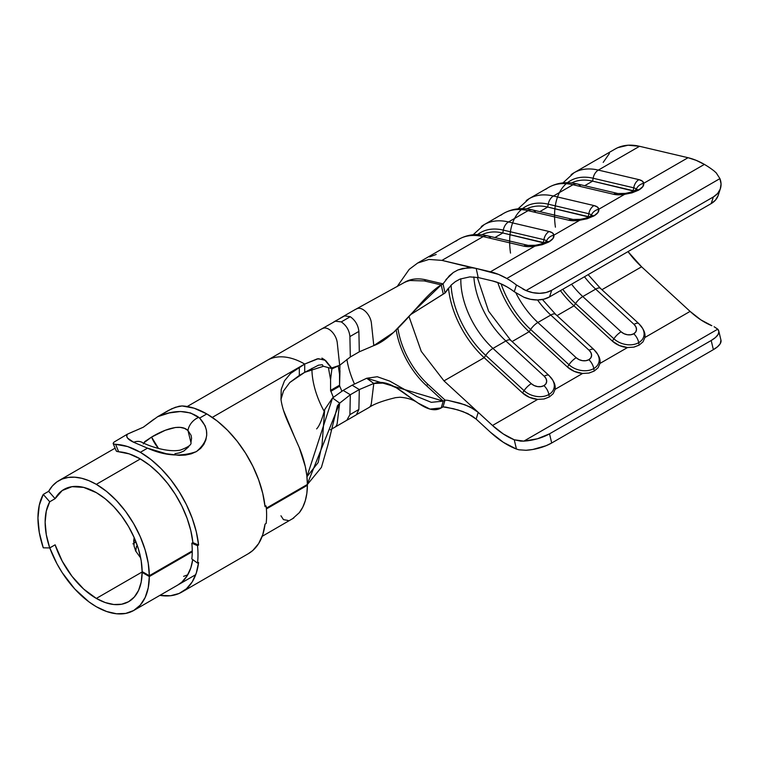 <?xml version="1.0" encoding="UTF-8"?>
<svg xmlns="http://www.w3.org/2000/svg" width="759" height="759" viewBox="0 0 759 759"><rect width="100%" height="100%" fill="white"/><g stroke="black" fill="none" stroke-linecap="round" stroke-linejoin="round"><path stroke-width="1.14" d="M553.226 393.636L555.085 389.348A19.392 13.909 16.8 0 0 553.539 381.597L552.742 380.164A17.922 12.856 -163.2 0 1 548.89 394.5L549.345 396.976L553.207 393.665L555.085 389.348L555.123 386.217L553.102 380.866M549.412 376.009A17.922 12.856 -163.2 0 1 552.742 380.164L549.042 375.515A10.161 3.956 132.6 0 0 544.212 376.217L546.082 378.675L546.689 381.331L545.939 383.769L543.937 385.629L541.006 386.616L537.571 386.597L534.165 385.553L531.309 383.665L492.971 348.409A63.509 36.669 60 0 1 460.836 278.762A63.509 36.669 60 0 0 492.971 348.409L505.874 340.962L492.971 348.409A10.161 3.956 132.6 0 0 485.722 355.392L484.176 357.688L443.996 380.885L421.254 351.37L408.997 316.522L421.254 351.37L443.996 380.885L484.176 357.688L522.515 392.934L529.45 397.346L537.695 399.386L492.496 425.476L443.996 380.885L478.208 412.336L476.168 419.11L490.456 432.26L503.359 442.326L516.443 449.053L514.251 439.784L503.293 433.958L492.496 425.476L478.208 412.336L476.168 419.11L490.456 432.26A81.289 46.935 60 0 0 516.443 449.053L518.966 449.802L516.443 449.053L514.251 439.784A71.128 41.071 60 0 1 492.496 425.476L537.695 399.386L543.966 398.997L549.345 396.976L548.89 394.5A17.922 12.856 -163.2 0 1 524.061 390.648L522.515 392.934A19.392 13.909 16.8 0 0 537.695 399.386M598.13 367.707L599.99 363.419A19.392 13.909 16.8 0 0 598.443 355.667L597.646 354.235A17.922 12.856 -163.2 0 1 593.794 368.57L594.259 371.047L598.111 367.736L599.99 363.419L600.027 360.297L598.016 354.937M594.316 350.089A17.922 12.856 -163.2 0 1 597.646 354.235L593.955 349.586A10.161 3.956 -47.4 0 0 589.117 350.288L590.995 352.745L591.603 355.402L590.844 357.84L588.851 359.7L585.91 360.696L582.476 360.667L579.07 359.633L576.214 357.736L537.875 322.49A63.509 36.669 60 0 1 515.864 292.879A63.509 36.669 60 0 0 537.875 322.49L550.778 315.042L537.875 322.49A10.161 3.956 132.6 0 0 530.636 329.463L529.089 331.759L512.116 341.559L529.089 331.759L567.428 367.014L574.364 371.417L582.599 373.456L555.085 389.348L582.599 373.456L588.88 373.067L594.259 371.047L593.794 368.57A17.922 12.856 -163.2 0 1 568.975 364.718L567.428 367.014A19.392 13.909 16.8 0 0 582.599 373.456M643.044 341.778L644.903 337.489A19.392 13.909 16.8 0 0 643.357 329.738L642.55 328.305A17.922 12.856 -163.2 0 1 638.708 342.651L639.163 345.117L643.025 341.806L644.903 337.489L690.092 311.399L641.592 266.807L628.006 251.618A71.128 41.071 -120 0 0 641.592 266.807L601.934 289.701L641.592 266.807L690.092 311.399A71.128 41.071 -120 0 0 711.838 325.706L700.889 319.881L690.092 311.399L644.903 337.489L644.941 334.368L643.3 329.653M639.23 324.159A17.922 12.856 -163.2 0 1 642.55 328.305L638.86 323.657A10.161 3.956 132.6 0 0 634.021 324.359L635.9 326.825L636.507 329.472L635.757 331.911L633.756 333.77L630.814 334.766L627.389 334.738L623.983 333.704L621.128 331.806L582.789 296.56A63.509 36.669 60 0 1 571.565 284.208M335.326 321.199L341.284 321.901L350.26 316.712L344.633 315.877L333.894 321.844M299.312 447.715L305.289 466.548L306.845 475.703L307.395 484.451L266.333 508.16L307.395 484.451A74.942 43.263 -120 0 0 299.312 447.715L288.116 422.44C284.255 413.759 281.874 406.056 280.972 399.319L281.219 389.452L284.464 380.866L290.574 373.466L299.312 367.157L299.312 375.449L289.777 382.517L283.477 391.037L289.777 382.517L304.701 372.337L299.312 375.449L299.312 367.157L212.292 417.393L304.701 364.045A74.942 43.263 -120 0 0 280.109 356.834A74.942 43.263 -120 0 0 268.686 359.557A74.942 43.263 -120 0 0 267.234 360.335A74.942 43.263 60 0 1 268.686 359.557A74.942 43.263 60 0 1 280.109 356.834A74.942 43.263 60 0 1 304.701 364.045L304.701 372.337L323.476 366.265L332.281 368.722L325.545 360.402L318.315 358.684L304.701 364.045L317.357 358.827L324.558 359.738L331.36 368.077L339.671 365.307L337.252 342.745A12.191 7.04 -120 0 0 331.778 331.579A12.191 7.04 -120 0 0 323.078 328.324A74.942 43.263 -120 0 0 320.393 329.634M55.113 498.663A64.781 37.4 60 0 1 63.936 489.432A64.781 37.4 60 0 1 96.327 492.638L105.226 498.786L113.774 506.699L121.668 516.101L128.594 526.613L134.296 537.846L138.546 549.383L141.193 560.759L142.132 571.565L149.324 575.711L192.255 550.93L149.324 575.711L148.242 563.216L145.187 550.038L140.263 536.689L133.669 523.682L125.662 511.5L116.525 500.627L106.621 491.452L96.327 484.346A74.942 43.263 60 0 1 149.324 575.711L142.132 571.565A64.781 37.4 60 0 0 96.327 492.638L83.68 487.392L72.01 486.671L62.238 490.523L55.113 498.663L49.724 501.775L55.113 498.663L48.652 491.31A74.942 43.263 60 0 1 58.86 480.637A74.942 43.263 60 0 1 96.327 484.346L140.339 458.939L96.327 484.346L88.945 480.675L81.697 478.274L74.733 477.193L68.196 477.439L62.21 479.014L56.887 481.899L52.343 486.016L48.652 491.31L55.113 498.663M49.724 547.932A64.781 37.4 60 0 1 49.724 501.775L43.263 494.413L48.652 491.31L43.263 494.413L39.297 505.133L37.95 518.055L39.297 532.524L43.263 547.818A74.942 43.263 60 0 1 43.263 494.413L49.724 501.775L46.299 511.035L45.132 522.201L46.299 534.716L49.724 547.932L55.113 544.82L49.724 547.932L43.263 547.818L49.724 547.932M96.327 598.424A64.781 37.4 60 0 1 55.113 544.82L62.238 561.176L72.01 576.318L83.68 589.069L96.327 598.424L142.493 571.774L96.327 598.424A64.781 37.4 60 0 0 128.717 601.631A64.781 37.4 60 0 0 142.132 572.39L141.193 582.115L138.546 590.436L134.296 597.048L128.594 601.707L121.668 604.23L113.774 604.515L105.226 602.551L96.327 598.424M135.633 550.93L140.709 558.036L135.633 550.93L134.03 545.911L135.633 550.93M133.717 540.683L134.03 545.911L134.153 537.533L133.717 540.683M142.853 571.982L142.132 572.39L149.324 576.546A74.942 43.263 60 0 1 133.802 610.435A74.942 43.263 60 0 1 96.327 606.726A74.942 43.263 60 0 1 49.781 547.903L56.887 563.633L62.21 572.656L74.733 588.946L88.945 601.859L96.327 606.726L106.621 611.498L116.525 613.765L125.662 613.433L133.669 610.511L140.263 605.113L145.187 597.447L148.242 587.798L149.324 576.546L142.132 572.39L142.853 571.982M417.716 263.003L428.958 259.426L441.956 260.384L483.17 236.59L523.748 246.134A17.552 6.84 -12.6 0 0 534.82 246.182L490.456 271.788A81.289 46.935 60 0 1 506.784 278.487L704.38 164.399A81.289 46.935 -120 0 0 688.052 157.711L643.689 183.317L642.873 186.581L638.385 190.262L632 192.852L624.629 194.323L598.785 209.247L597.969 212.501L594.022 215.879L587.087 218.782L579.724 220.252L553.88 235.176L553.064 238.43L548.577 242.112L542.182 244.711L534.82 246.182L490.456 271.788L441.956 260.384L483.17 236.59L523.748 246.134L528.795 246.666L534.82 246.182A10.161 1.537 -98.9 0 1 535.294 245.271A10.161 1.537 81.1 0 0 534.82 246.182L548.577 242.112A10.161 5.863 -120 0 0 544.971 242.282M403.873 282.756A71.128 41.071 60 0 1 426.036 279.881L443.019 283.875L449.328 275.773L453.389 272.453L457.99 269.948L462.867 268.411L472.24 267.823L476.168 268.43L478.208 277.557L492.496 280.925A71.128 41.071 60 0 1 506.784 286.779A71.128 41.071 60 0 1 514.251 291.731L516.443 285.004A81.289 46.935 -120 0 0 506.784 278.487L498.54 274.407L476.168 268.43L478.208 277.557L492.496 280.925L499.564 283.211L506.784 286.779A71.128 41.071 60 0 1 514.251 291.731L523.852 297.215L530.579 299.312L537.448 299.976L543.928 299.16L549.525 296.93L711.192 203.592L715.471 200.12L718.099 195.68M716.24 172.9L714.039 170.917A81.289 46.935 -120 0 0 704.38 164.399L506.784 278.487A81.289 46.935 60 0 1 516.443 285.004L526.025 290.564L719.921 178.612L721.05 183.944L720.272 189.019L717.644 193.469L713.365 196.942L551.698 290.28L713.365 196.942L711.192 203.592L549.525 296.93L551.698 290.28L546.101 292.509L539.621 293.316L532.752 292.651L526.025 290.564L719.921 178.612L716.24 172.9L714.039 170.917A81.289 46.935 -120 0 0 704.38 164.399L696.136 160.329L688.052 157.711L639.552 146.297L628.025 145.225L617.817 147.654L615.027 149.087M609.411 153.47L603.196 162.407M448.503 288.059A71.128 41.071 -120 0 0 484.176 357.688A71.128 41.071 60 0 1 448.503 288.059M497.781 282.519A71.128 41.071 -120 0 0 529.089 331.759A71.128 41.071 60 0 1 497.781 282.519M500.874 215.252A81.289 46.935 60 0 1 528.074 210.66L568.652 220.205L573.709 220.736L579.724 220.252L553.88 235.176L552.533 232.956L549.108 231.495L508.53 221.951L528.074 210.66A81.289 46.935 -120 0 0 503.758 213.326L484.214 224.617A81.289 46.935 60 0 1 508.53 221.951L528.074 210.66A10.161 7.296 -76.8 0 1 532.429 209.901A10.161 7.296 -76.8 0 1 535.313 211.638M455.96 241.182A81.289 46.935 60 0 1 483.17 236.59A81.289 46.935 -120 0 0 458.853 239.256L417.64 263.05L409.215 269.36L397.128 286.589M562.742 289.302A68.595 39.601 -120 0 0 575.54 303.543L573.994 305.83A71.128 41.071 60 0 1 560.408 290.65A71.128 41.071 -120 0 0 573.994 305.83L557.021 315.63L573.994 305.83L612.333 341.085L619.268 345.497L627.503 347.537L599.99 363.419L627.503 347.537L633.784 347.138L639.163 345.117L638.708 342.651A17.922 12.856 -163.2 0 1 613.879 338.789L612.333 341.085A19.392 13.909 16.8 0 0 627.503 347.537M545.778 189.323A81.289 46.935 60 0 1 572.979 184.731L613.557 194.276L618.613 194.807L624.629 194.323L598.785 209.247L597.437 207.027L594.012 205.566L553.434 196.021L572.979 184.731A81.289 46.935 -120 0 0 548.662 187.407L529.118 198.687A81.289 46.935 60 0 1 553.434 196.021L572.979 184.731A10.161 7.296 -76.8 0 1 577.343 183.972A10.161 7.296 -76.8 0 1 580.227 185.708M639.552 146.297L688.052 157.711L643.689 183.317L642.351 181.107L638.917 179.636L598.348 170.092L639.552 146.297A81.289 46.935 -120 0 0 615.236 148.973L574.032 172.758A81.289 46.935 60 0 1 598.348 170.092L639.552 146.297M718.782 331.019A25.408 9.544 166.7 0 1 711.192 340.497L713.365 349.652A25.408 9.544 -13.3 0 0 720.965 340.184L718.782 331.019A25.408 9.544 166.7 0 0 717.748 329.169L714.105 326.721L717.748 329.169L523.852 441.121A25.408 9.544 166.7 0 0 549.525 433.835L537.448 438.768L523.852 441.121L717.748 329.169L718.877 331.617L718.099 334.463L715.471 337.508L711.192 340.497L549.525 433.835L551.698 442.99L549.525 433.835L711.192 340.497L713.365 349.652L551.698 442.99A25.408 9.544 -13.3 0 1 526.025 450.277L518.966 449.802L526.025 450.277L532.752 449.489L546.101 445.704L551.698 442.99L713.365 349.652L717.644 346.664L720.272 343.628L720.946 340.117M520.712 441.131L514.251 439.784L523.852 441.121L520.712 441.131M634.069 347.072L639.163 345.117M589.164 373.001L594.259 371.047M544.26 398.93L549.345 396.976M472.24 267.823L441.956 260.384L428.911 259.436L417.64 263.05M476.168 419.11L472.25 416.084L462.905 411.549L453.417 408.712L443.019 406.871L445.059 400.097L443.265 401.132L441.226 407.906L443.019 406.871L445.059 400.097L447.924 400.354L464.906 404.756L474.28 409.3L478.208 412.336L469.755 406.767L460.039 403.171L447.924 400.354L445.059 400.097L443.265 401.132L426.283 385.515L428.076 384.481L445.059 400.097L428.076 384.481L426.283 385.515L423.901 383.238A60.967 35.199 60 0 1 396.207 329.937A60.967 35.199 60 0 0 423.901 383.238L443.265 401.132L366.673 378.257L373.798 383.456C397.782 375.174 421.957 419.034 441.226 407.906L443.019 406.871L445.894 407.128L458.019 409.955L467.734 413.56L476.168 419.11M354.282 310.07A74.942 43.263 60 0 1 357.204 308.619A12.191 7.04 60 0 1 365.904 311.873A12.191 7.04 60 0 1 371.388 323.049L373.798 345.601C397.754 337.034 421.957 296.038 441.226 284.919L443.265 294.046L410.809 314.511L445.059 293.012L443.019 283.875L441.226 284.919L443.265 294.046L445.059 293.012L443.019 283.875L441.226 284.919L424.243 280.925L426.036 279.881L443.019 283.875M469.774 276.893L478.208 277.557L469.774 276.893L460.058 279.075L455.457 281.57L451.396 284.881L445.059 293.012L447.933 288.781M397.915 328.267A60.967 35.199 -120 0 0 428.076 384.481A60.967 35.199 -120 0 1 397.915 328.267M354.32 310.052A74.942 43.263 60 0 1 357.204 308.619A12.191 7.04 60 0 1 365.904 311.873A12.191 7.04 60 0 1 371.388 323.049L373.798 345.601L393.627 332.366L412.915 312.148L441.226 284.919L424.243 280.925L426.036 279.881A71.128 41.071 -120 0 0 404.756 282.215L402.963 283.259A71.128 41.071 60 0 1 410.135 280.526L424.243 280.925L410.135 280.526A71.128 41.071 -120 0 0 402.887 283.306M402.469 283.553A71.128 41.071 60 0 1 402.963 283.259L354.244 310.099M347.375 419.993L356.36 414.803L358.884 409.462L349.899 414.651L350.326 394.737L359.311 389.557L373.798 383.456L385.098 383.001L396.302 387.764L417.972 403.029L430.002 409.101L441.226 407.906L443.265 401.132L431.283 402.327L416.995 396.53L389.813 381.141L377.28 376.739L366.673 378.257L352.129 385.202L359.311 389.557L358.884 409.462L349.899 414.651L346.835 420.249M358.884 409.462L359.311 389.557L352.129 385.202L366.673 378.257L373.798 383.456L371.388 403.219A12.191 7.04 60 0 1 368.978 407.526A12.191 7.04 60 0 0 371.388 403.219L373.798 383.456L359.311 389.557L350.326 394.737L343.144 390.392L352.129 385.202L343.144 390.392L332.546 397.963L306.949 476.699L318.135 462.601L322.063 444.689L324.681 409.604L332.546 397.963L343.144 390.392L350.326 394.737L339.671 403.152L337.442 405.799L327.897 444.964L321.408 467.392L306.949 485.02L339.671 403.152L332.546 397.963L339.671 403.152L337.252 422.924L339.671 403.152L350.326 394.737L349.899 414.651L346.844 420.249L334.814 427.251M307.395 485.276L306.674 484.868L307.395 485.276L266.39 508.947L307.395 485.276L306.845 493.388L305.289 500.741L302.765 507.221L299.312 512.686A74.942 43.263 -120 0 0 307.395 485.276M192.255 551.755L149.324 576.546L192.255 551.755M262.197 536.309L293.818 517.97M183.621 576.347L187.758 574.819M281.067 400.04L281.219 389.452L284.464 380.866L290.574 373.466L304.701 364.045L304.701 372.337L318.448 365.193L322.366 364.718L322.888 365.81L322.366 364.718M334.634 427.345A12.191 7.04 -120 0 0 337.252 422.924A12.191 7.04 60 0 1 334.842 427.222A12.191 7.04 60 0 1 334.634 427.345M344.633 315.877L350.26 316.712C355.307 320.298 358.172 325.194 358.884 331.398L359.311 351.806L358.884 331.398L349.899 336.588C349.339 330.402 346.465 325.507 341.284 321.901C346.465 325.507 349.339 330.402 349.899 336.588L350.326 356.996L339.671 365.307L350.326 356.996L359.311 351.806L350.326 356.996L349.899 336.588L358.884 331.398C358.172 325.194 355.307 320.298 350.26 316.712L341.284 321.901L335.393 321.171L320.222 329.738A74.942 43.263 60 0 1 323.078 328.324A12.191 7.04 60 0 1 331.778 331.579A12.191 7.04 60 0 1 337.252 342.745L339.671 365.307L332.281 368.722M324.207 411.397A64.781 37.4 60 0 1 311.892 368.333A64.781 37.4 -120 0 0 324.207 411.397M339.747 386.17L341.863 391.17L339.747 386.17L330.763 391.35L339.747 386.17L339.548 385.211L339.747 386.17M333.173 396.985L330.573 390.401L330.573 379.604L331.93 368.542L330.573 379.604L328.391 367.536L330.573 379.604L330.573 390.562M330.601 390.382L339.548 385.211L330.601 390.382M339.918 365.079L339.548 385.211L339.548 374.424L338.353 366.483L339.548 374.424L339.548 385.211L339.994 370.648M333.391 397.45L330.573 390.401M373.798 345.601L359.311 351.806L373.798 345.601M346.901 359.358A64.781 37.4 -120 0 0 354.453 383.94M633.907 190.898A7.286 2.837 -12.6 0 0 633.196 190.68L592.618 181.135L593.14 178.251L592.618 181.135L584.696 185.708L592.618 181.135A73.67 42.532 -120 0 0 571.622 182.976A73.67 42.532 60 0 1 592.618 181.135L634.695 191.353M584.468 276.76A63.509 36.669 -120 0 0 595.682 289.113L582.789 296.56L595.682 289.113L634.021 324.359A10.161 3.956 -47.4 0 1 638.86 323.657L600.521 288.411A10.161 3.956 132.6 0 0 595.682 289.113L634.021 324.359A9.117 6.546 -163.2 0 1 633.756 333.77A10.161 5.863 60 0 1 638.708 342.651A17.922 12.856 16.8 0 0 642.664 328.514M635.985 190.367L636.602 189.219L635.33 190.12A10.161 5.863 60 0 1 638.926 189.949A10.161 5.863 -120 0 0 635.33 190.12L634.79 190.433A10.161 5.863 60 0 1 638.385 190.262A10.161 5.863 -120 0 0 634.79 190.433C632.759 191.657 629.534 192.653 625.103 193.422A10.161 1.537 81.1 0 0 624.629 194.323A10.161 1.537 -98.9 0 1 625.103 193.422L617.93 193.517A10.161 7.296 103.2 0 0 613.557 194.276A10.161 7.296 -76.8 0 1 617.93 193.517L577.352 183.982A10.161 7.296 103.2 0 0 572.979 184.731L613.557 194.276A17.552 6.84 -12.6 0 0 624.629 194.323L638.926 189.949C642.531 187.758 644.125 185.547 643.689 183.317A17.552 6.84 -12.6 0 0 638.917 179.636A10.161 7.296 103.2 0 0 633.718 187.796L633.196 190.68L633.718 187.796L593.14 178.251A76.213 44.003 -120 0 0 567.428 182.71M636.099 189.627A10.161 9.345 -5.1 0 1 643.689 183.317A10.161 9.345 174.9 0 0 636.099 189.617A8.757 3.406 167.4 0 0 633.718 187.796A10.161 7.296 -76.8 0 1 638.917 179.636L598.348 170.092A10.161 7.296 103.2 0 0 593.14 178.251L633.718 187.796A8.757 3.406 167.4 0 1 636.089 189.532M612.333 341.085L613.879 338.789L575.54 303.543L573.994 305.83L612.333 341.085M555.417 227.178A76.213 44.003 60 0 1 593.14 178.251A10.161 7.296 -76.8 0 1 598.348 170.092A81.289 46.935 -120 0 0 571.138 174.684M595.682 289.113A10.161 3.956 -47.4 0 1 600.511 288.392A10.161 3.956 -47.4 0 1 600.891 288.904M638.708 342.651A10.161 5.863 -120 0 0 633.756 333.77A9.117 6.546 -163.2 0 1 621.128 331.806A10.161 3.956 132.6 0 0 613.879 338.789A17.922 12.856 16.8 0 0 638.708 342.651M575.54 303.543L613.879 338.789A10.161 3.956 -47.4 0 1 621.128 331.806L582.789 296.56A10.161 3.956 132.6 0 0 575.54 303.543A10.161 3.956 -47.4 0 1 582.789 296.56M544.089 242.757A7.286 2.837 -12.6 0 0 543.378 242.529L502.8 232.985L503.321 230.11L502.8 232.985L494.877 237.558L502.8 232.985A73.67 42.532 -120 0 0 481.813 234.835A73.67 42.532 60 0 1 502.8 232.985L544.877 243.203M589.003 216.827A7.286 2.837 -12.6 0 0 588.282 216.609L547.704 207.065L548.235 204.18L547.704 207.065L539.791 211.628L547.704 207.065A73.67 42.532 -120 0 0 526.718 208.905A73.67 42.532 60 0 1 547.704 207.065L589.781 217.273M593.955 349.586L555.616 314.33A10.161 3.956 132.6 0 0 550.778 315.042A63.509 36.669 -120 0 1 537.543 299.966A63.509 36.669 -120 0 0 550.778 315.042L589.117 350.288A9.117 6.546 -163.2 0 1 588.851 359.7A10.161 5.863 60 0 1 593.794 368.57A17.922 12.856 16.8 0 0 597.76 354.444M511.073 340.763A10.161 3.956 -47.4 0 0 510.693 340.25A10.161 3.956 -47.4 0 0 505.874 340.962A63.509 36.669 -120 0 1 473.863 276.921A63.509 36.669 -120 0 0 505.874 340.962L544.212 376.217A10.161 3.956 -47.4 0 1 549.042 375.515L510.703 340.26A10.161 3.956 132.6 0 0 505.874 340.962L544.212 376.217A9.117 6.546 -163.2 0 1 543.937 385.629A10.161 5.863 60 0 1 548.89 394.5A17.922 12.856 16.8 0 0 552.856 380.373M591.071 216.296L591.697 215.139L590.417 216.049A10.161 5.863 60 0 1 594.022 215.879A10.161 5.863 -120 0 0 590.417 216.049L589.876 216.362A10.161 5.863 60 0 1 593.481 216.182A10.161 5.863 -120 0 0 589.885 216.362C587.855 217.586 584.62 218.573 580.199 219.342A10.161 1.537 81.1 0 0 579.724 220.252A10.161 1.537 -98.9 0 1 580.199 219.342L573.017 219.446A10.161 7.296 103.2 0 0 568.652 220.205A10.161 7.296 -76.8 0 1 573.017 219.446L532.438 209.901A10.161 7.296 103.2 0 0 528.074 210.66L568.652 220.205A17.552 6.84 -12.6 0 0 579.724 220.252L594.022 215.879C597.627 213.687 599.212 211.476 598.785 209.247A17.552 6.84 -12.6 0 0 594.012 205.566A10.161 7.296 103.2 0 0 588.813 213.725L588.282 216.609L588.813 213.725L548.235 204.18A76.213 44.003 -120 0 0 522.524 208.64M591.195 215.556A10.161 9.345 -5.1 0 1 598.785 209.247A10.161 9.345 174.9 0 0 591.195 215.547A8.757 3.406 167.4 0 0 588.813 213.725A10.161 7.296 -76.8 0 1 594.012 205.566L553.434 196.021A10.161 7.296 103.2 0 0 548.235 204.18L588.813 213.725A8.757 3.406 167.4 0 1 591.176 215.461M503.321 230.11A76.213 44.003 -120 0 0 477.62 234.569A76.213 44.003 60 0 1 503.321 230.11L543.899 239.654L503.321 230.11A10.161 7.296 -76.8 0 1 508.53 221.951A10.161 7.296 103.2 0 0 503.321 230.11M546.167 242.225L546.784 241.068L545.512 241.979A10.161 5.863 60 0 1 549.108 241.798A10.161 5.863 -120 0 0 545.512 241.979L544.971 242.292A10.161 5.863 60 0 1 548.577 242.112L549.108 241.798C552.723 239.607 554.307 237.396 553.88 235.176A17.552 6.84 -12.6 0 0 549.108 231.495A10.161 7.296 103.2 0 0 543.899 239.654L543.378 242.529L543.899 239.654A8.757 3.406 167.4 0 1 546.271 241.39M501.082 283.857A68.595 39.601 -120 0 0 530.636 329.463L529.089 331.759L567.428 367.014L568.975 364.718L530.636 329.463L568.975 364.718A17.922 12.856 16.8 0 0 593.794 368.57A10.161 5.863 -120 0 0 588.851 359.7A9.117 6.546 -163.2 0 1 576.214 357.736A10.161 3.956 132.6 0 0 568.975 364.718A10.161 3.956 -47.4 0 1 576.214 357.736L537.875 322.49A10.161 3.956 -47.4 0 0 530.636 329.463A68.595 39.601 -120 0 1 501.082 283.857M451.093 285.166A68.595 39.601 -120 0 0 485.722 355.392L484.176 357.688L522.515 392.934L524.061 390.648L485.722 355.392L524.061 390.648A17.922 12.856 16.8 0 0 548.89 394.5A10.161 5.863 -120 0 0 543.937 385.629A9.117 6.546 -163.2 0 1 531.309 383.665A10.161 3.956 132.6 0 0 524.061 390.648A10.161 3.956 -47.4 0 1 531.309 383.665L492.971 348.409A10.161 3.956 -47.4 0 0 485.722 355.392A68.595 39.601 -120 0 1 451.093 285.166M510.513 253.098A76.213 44.003 60 0 1 548.235 204.18A10.161 7.296 -76.8 0 1 553.434 196.021A81.289 46.935 -120 0 0 526.234 200.613M555.977 314.833A10.161 3.956 -47.4 0 0 555.597 314.321A10.161 3.956 -47.4 0 0 550.778 315.042L589.117 350.288A10.161 3.956 132.6 0 1 593.936 349.576M544.971 242.292C542.941 243.506 539.715 244.502 535.285 245.271L528.112 245.375A10.161 7.296 103.2 0 0 523.748 246.134A10.161 7.296 -76.8 0 1 528.112 245.375L487.534 235.831A10.161 7.296 103.2 0 0 483.17 236.59A10.161 7.296 -76.8 0 1 487.525 235.831A10.161 7.296 -76.8 0 1 490.409 237.567M546.281 241.485A10.161 9.345 -5.1 0 1 553.88 235.176A10.161 9.345 174.9 0 0 546.29 241.476A8.757 3.406 167.4 0 0 543.899 239.654A10.161 7.296 -76.8 0 1 549.108 231.495L508.53 221.951A81.289 46.935 -120 0 0 481.329 226.533M292.414 518.862L299.312 512.686M280.953 515.788L283.468 519.63L288.069 520.465M293.752 435.04L283.515 410.42M283.477 391.037L280.982 399.386M445.884 279.663L453.389 272.453L457.99 269.948L467.715 267.756M460.058 279.075L455.457 281.57L451.396 284.881M711.192 203.592A25.408 18.415 18.1 0 0 718.213 195.319L720.386 188.668A25.408 18.415 -161.9 0 1 713.365 196.942L711.192 203.592M719.921 178.612A25.408 18.415 -161.9 0 1 720.386 188.668M516.443 285.004L514.251 291.731L523.852 297.215A25.408 18.415 18.1 0 0 549.525 296.93L551.698 290.28A25.408 18.415 -161.9 0 1 526.025 290.564L522.97 289.132M436.169 254.464L429.641 256.931M133.831 431.283L127.37 434.176C125.577 436.767 127.692 439.47 133.717 442.279L127.616 438.142L126.715 436.207L127.37 434.176L114.163 442.004L113.176 443.209L113.66 443.987L115.596 444.328A83.073 47.959 60 0 1 140.339 452.298L147.512 448.161L140.339 452.298A83.073 47.959 60 0 1 198.592 545.047L197.511 545.664A83.073 47.959 60 0 1 197.511 563.093L198.592 562.466A83.073 47.959 60 0 1 181.875 592.067L248.335 553.691A83.073 47.959 -120 0 0 265.052 524.099L266.134 523.473A83.073 47.959 -120 0 0 266.134 506.054L265.052 506.67A83.073 47.959 -120 0 0 206.799 413.93L199.626 418.067L205.129 425.818L206.457 430.362L206.723 435.163L205.86 439.916L203.82 444.442L200.661 448.389L196.401 451.586L191.296 453.816L185.462 455.068L179.219 455.362L166.136 453.711L147.512 448.161L133.717 442.279A13.207 10.617 -60.6 0 1 142.322 442.488A13.207 10.617 119.4 0 0 133.717 442.279L147.512 448.161C164.826 455.903 181.126 457.041 196.401 451.586C208.981 440.913 210.053 429.736 199.626 418.067L198.82 417.374A13.207 9.231 131.5 0 0 187.957 430.486L190.945 442.563C191.704 444.679 188.166 447.193 180.319 450.096C169.077 452.506 151.231 447.089 142.36 442.506L141.696 442.174M143.261 443.968L144.798 441.577L151.572 437.08A25.408 14.668 -120 0 0 158.508 448.446L151.572 437.08L165.272 430.268L175.462 427.478L180.272 427.393L184.522 428.389L187.957 430.486L191.078 435.343L191.553 438.199L190.945 442.544M188.773 446.709L183.858 451.007L179.684 452.8L174.921 453.749M177.672 585.104L181.894 582.087L187.112 575.891L190.822 567.884L192.72 559.611A74.942 43.263 60 0 1 177.815 585.028M116.715 451.406L116.212 450.599L116.715 451.406L118.66 451.776A74.942 43.263 60 0 1 140.339 458.939A74.942 43.263 60 0 1 192.89 542.609L191.818 543.226A74.942 43.263 60 0 1 191.818 558.947L197.511 563.093L198.592 562.466L196.296 573.064L192.188 581.935L186.401 588.813L179.115 593.462L170.576 595.73L159.893 595.369A83.073 47.959 60 0 0 181.875 592.067M248.184 553.785L252.861 550.436L258.648 543.567L262.756 534.687L265.052 524.099L266.134 523.473A83.073 47.959 60 0 0 266.134 506.054L264.929 505.532L266.134 506.054L265.052 506.67L262.756 493.426L258.648 479.811L252.861 466.254L245.584 453.189L237.045 441.064L227.52 430.249L217.33 421.103L206.799 413.93L194.133 408.209L182.056 405.951L179.048 406.245L171.771 408.75L157.625 416.71L169.238 412.934L180.462 411.501L190.556 412.953L199.626 418.067L206.799 413.93A83.073 47.959 -120 0 0 182.056 405.951L175.443 407.26L168.545 410.401L157.625 416.71L143.328 427.203L127.37 434.176L114.163 442.004L113.176 443.209L113.66 443.987L113.176 443.209M118.66 451.776L129.258 453.891L140.339 458.939L149.836 465.409L159.029 473.663L167.616 483.417L175.32 494.356L181.894 506.139L187.112 518.369L190.822 530.664L192.89 542.609L198.592 545.047L196.296 531.803L192.188 518.179L186.401 504.621L179.115 491.566L170.576 479.432L161.06 468.626L150.87 459.48L140.339 452.298L127.673 446.577L115.596 444.328L118.66 451.776L115.596 444.328L113.66 443.987M135.946 541.85L132.92 543.871M143.508 443.114L151.572 437.08C161.506 431.017 179.817 422.678 187.957 430.486A13.207 9.231 -48.5 0 1 198.82 417.374C188.071 409.851 174.342 409.632 157.625 416.71M153.973 419.167L143.328 427.203L135.387 430.704M135.757 551.205L136.487 546.309M198.592 545.047L197.511 545.664L191.818 543.226L192.89 542.609L198.592 545.047M191.818 543.226A74.942 43.263 60 0 1 191.818 558.947L197.511 563.093A83.073 47.959 -120 0 0 197.511 545.664L191.818 543.226M267.234 360.335L187.255 406.501M115.083 448.171L58.86 480.637M417.972 403.029L417.763 402.868C413.285 399.68 407.355 397.801 399.965 397.232L395.581 397.659C382.887 400.705 374.007 403.997 368.94 407.545L356.958 414.386M133.802 610.435L195.727 574.677M267.253 360.326L320.355 329.662M324.558 359.738L321.911 358.096M334.814 427.241L330.336 429.803M324.681 409.604C322.006 419.736 319.311 426.16 316.626 428.892M340.563 317.993L354.349 310.033M577.352 183.982C566.812 181.496 557.248 182.634 548.662 187.407M562.969 182.891L574.032 172.758M600.521 288.411L588.13 274.644M532.438 209.901C521.898 207.425 512.334 208.564 503.758 213.326M518.065 208.82L529.118 198.687M555.616 314.33L542.429 299.492M487.534 235.831C476.994 233.345 467.43 234.493 458.853 239.256M473.151 234.749L484.214 224.617M510.703 340.26L488.578 311.162L477.297 277.367M116.231 450.969L113.186 443.569"/></g></svg>
